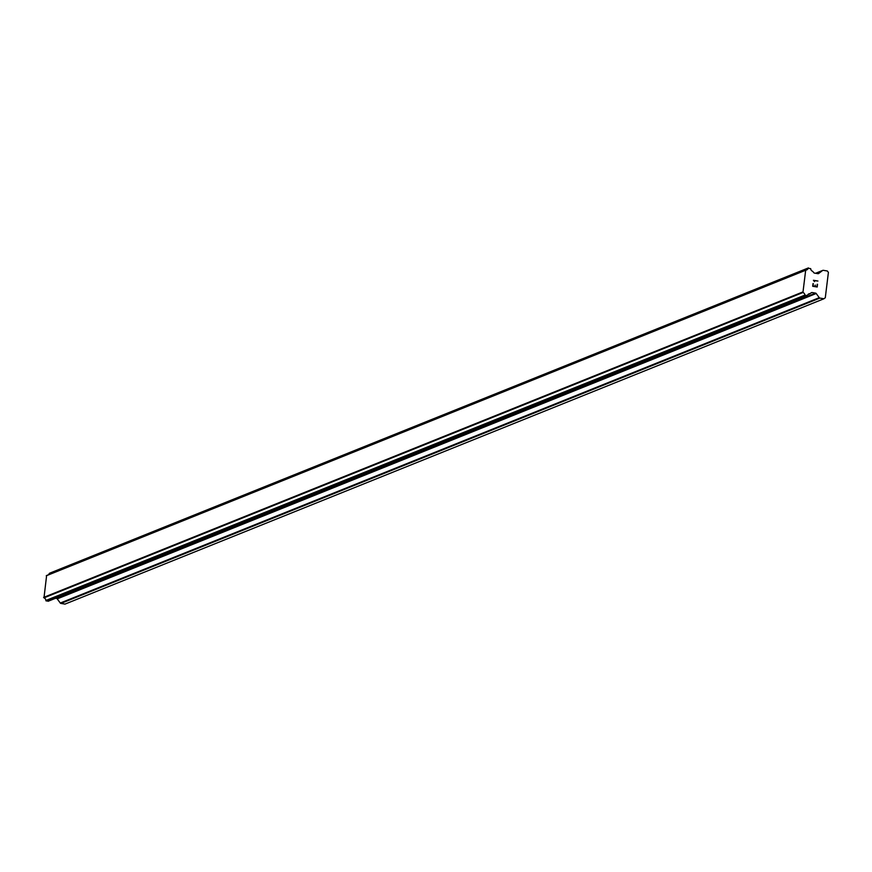 <?xml version="1.0" encoding="UTF-8"?>
<svg xmlns="http://www.w3.org/2000/svg" width="872" height="872" viewBox="0 0 872 872"><rect width="100%" height="100%" fill="white"/><g stroke="black" fill="none" stroke-linecap="round" stroke-linejoin="round"><path stroke-width="1.31" d="M55.514 598.279L56.615 598.465A1.003 0.948 68.1 0 1 57.247 598.868L60.288 603.032A1.003 0.948 68.1 0 0 60.92 603.435L64.997 604.111L823.953 298.758L819.876 298.082A1.003 0.948 -111.9 0 1 819.244 297.679L816.203 293.515A1.003 0.948 68.1 0 0 815.571 293.112L812.083 292.534A1.003 0.948 68.1 0 0 811.374 292.709L809.881 293.668A2.747 2.616 68.1 0 0 807.407 295.564L804.845 295.128A2.747 2.616 68.1 0 0 802.938 292.512L805.684 270.135A2.747 2.616 68.1 0 0 808.148 268.238L810.709 268.663A2.747 2.616 68.1 0 0 812.628 271.29L813.827 272.696A1.003 0.948 68.1 0 0 814.47 273.1L817.958 273.677A1.003 0.948 68.1 0 0 818.655 273.503L822.579 270.494A1.003 0.948 -111.9 0 1 823.288 270.32L827.365 270.996L828.4 272.424L825.293 297.733L823.953 298.758M805.477 270.211L46.619 575.509L43.982 597.865A2.747 2.616 68.1 0 1 45.889 600.481L48.167 601.244L807.003 295.913M48.516 574.746A2.747 2.616 68.1 0 0 49.192 573.591L808.148 268.238M813.031 286.005L814.83 286.31L813.031 286.005L813.325 283.629L813.031 286.005M814.83 286.31L815.287 285.057L814.83 286.31M815.287 285.057L815.135 286.354L815.287 285.057M815.135 286.354L816.933 286.659L815.135 286.354M816.933 286.659L817.228 284.272L816.933 286.659M817.195 287.019L817.522 284.327L817.195 287.019L812.693 286.267L813.02 283.574M814.459 281.645L813.434 280.272L817.936 281.024L813.434 280.272M817.936 281.024L813.979 280.675L817.936 281.024M45.987 600.775L804.943 295.423L46.009 600.797M808.05 294.442L809.935 293.679M808.093 294.387L809.881 293.668M43.982 597.865L802.938 292.512M43.742 597.614L802.698 292.262M43.6 597.418L802.556 292.076M46.26 575.782L805.216 270.429M46.434 575.651L805.39 270.298M60.92 603.435L819.876 298.082M60.288 603.032L819.244 297.679M57.247 598.868L816.203 293.515M56.615 598.465L815.571 293.112M811.069 292.938L812.083 292.534M47.916 601.266L806.873 295.913M46.325 601.004L805.281 295.652M45.889 600.481L804.845 295.128M808.333 267.976L49.377 573.329L808.311 267.987M815.625 273.296L822.579 270.494M807.973 294.518L810.143 293.646M48.167 601.244L807.123 295.891M46.619 575.509L805.575 270.156M49.486 573.264L808.442 267.911M815.571 273.285L822.797 270.375"/></g></svg>
